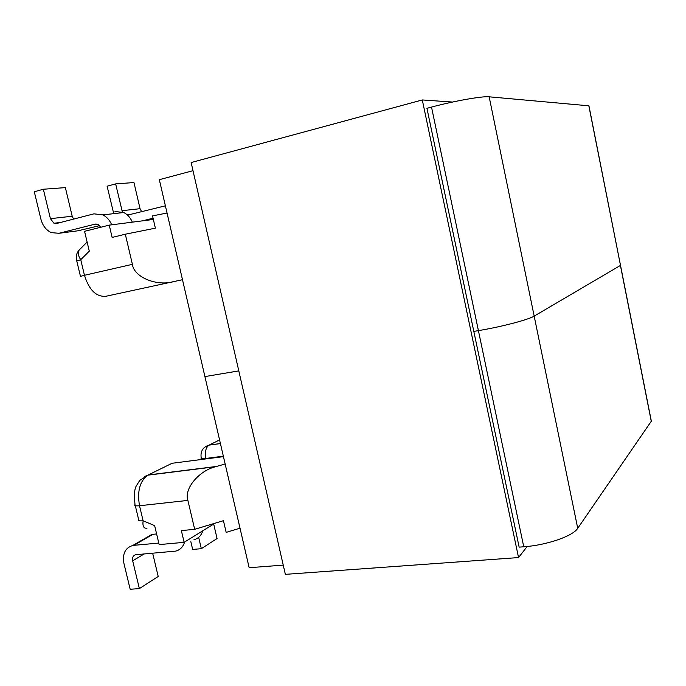 <?xml version="1.0" encoding="UTF-8"?>
<svg xmlns="http://www.w3.org/2000/svg" width="686" height="686" viewBox="0 0 686 686"><rect width="100%" height="100%" fill="white"/><g stroke="black" fill="none" stroke-linecap="round" stroke-linejoin="round"><path stroke-width="1.03" d="M240.014 528.177L226.166 532.387L223.439 520.683L194.678 529.318L181.361 530.604L184.131 542.334L215.112 523.178M184.131 542.334L159.152 544.607L154.642 525.648L143.1 520.768C142.456 526.213 143.76 528.683 147.018 528.16M223.456 456.644L172.049 463.282L148.253 474.969L216.51 466.446L225.154 464.002M194.678 529.318L187.887 500.403L139.515 505.745L143.1 520.768C139.087 521.111 137.577 520.623 138.563 519.302L135.305 505.693M156.614 533.931L151.803 534.454L132.69 545.507C125.221 547.874 122.297 553.825 123.917 563.36L130.169 589.257L139.369 588.614L158.209 576.472L152.652 553.225M151.803 534.454L145.861 537.893M193.984 539.693C198.348 538.527 201.272 535.577 202.739 530.835M158.783 543.063L133.881 545.336L152.969 534.283M132.69 545.507L133.881 545.336M139.369 588.614L132.69 560.822C132.141 557.607 133.11 555.574 135.614 554.734L175.676 551.107C180.126 549.932 183.093 546.922 184.577 542.06M190.837 541.657L192.663 549.435L201.324 548.689L217.068 538.544L213.689 524.061M198.666 537.344L201.324 548.689M109.237 225.128L84.567 231.319L89.291 251.145L80.742 259.694L84.464 275.292L132.398 264.324L125.315 234.209L112.144 237.425L109.237 225.128L153.364 219.451M182.493 279.708L105.798 296.301C96.16 296.961 89.051 289.955 84.464 275.292L80.459 276.398M125.315 234.209L155.388 228.164L152.532 215.884L167.058 213.029M114.999 211.502L123.763 212.514C127.57 214.469 130.426 217.685 132.338 222.153M99.693 225.634L77.955 230.796M100.851 227.229L98.064 224.451L95.122 224.133L58.97 233.283L51.416 232.648C46.185 230.23 42.678 225.745 40.911 219.177L34.3 191.754L43.347 189.242L65.367 187.612L72.202 216.236L73.599 219.1M111.689 224.811C109.726 220.215 106.793 216.905 102.909 214.898L93.973 213.835L56.621 223.49L53.945 223.242L50.421 218.663L43.347 189.242M122.348 211.914L115.651 183.899L133.959 182.553L140.055 208.69L141.573 211.571M115.651 183.899L107.11 186.215L113.739 213.663M165.386 205.817L127.527 215.13M142.551 220.841L153.072 218.217M87.113 242.029L79.379 249.815C77.484 252.079 77.938 255.372 80.742 259.694L76.772 260.963L80.433 276.269M132.398 264.324C133.864 277.127 156.579 286.516 173.601 281.654M216.51 466.446L215.593 466.712C198.751 470.776 183.762 489.041 187.887 500.403M620.418 265.448L534.18 316.117C528.512 319.719 501.226 326.87 478.408 330.635L473.82 331.407L478.408 330.635C501.226 326.87 528.512 319.719 534.18 316.117L620.504 265.396L588.828 105.807L489.161 96.812L577.732 528.314L651.263 421.298L620.418 265.448M283.241 565.118L249.164 567.716L204.917 376.588L238.805 370.894L204.917 376.588L159.332 179.672L193.006 170.694M431.52 107.093L426.941 108.311L519.148 547.136L523.752 546.785L431.52 107.093C454.243 100.962 482.481 95.971 489.161 96.812M620.333 264.496L620.504 265.396L620.333 264.496M588.828 105.807L589.103 106.673M577.732 528.314C573.024 536.075 546.631 545.233 523.752 546.785M650.834 418.623L651.263 421.298M452.554 102.043L422.302 99.959L518.547 557.572L527.182 546.476M518.547 557.572L285.35 574.353L191.137 162.548L422.302 99.959M219.589 439.94L209.033 445.128C205.766 447.564 204.685 452.005 205.8 458.454L223.344 456.181M220.42 443.533L209.17 445.06L205.809 446.397M220.429 443.585L209.033 445.128C202.927 447.075 200.312 451.234 201.178 457.622C200.372 458.625 201.907 458.9 205.8 458.454L205.911 458.917M144.129 553.962L132.69 560.822M58.97 233.283L80.545 230.453M96.126 224.005L95.122 224.133M140.055 208.69L121.945 210.705M72.202 216.236L50.421 218.663M144.429 476.581L147.876 475.166C139.824 481.006 137.037 491.202 139.515 505.745C135.502 506.122 134.002 505.685 135.005 504.433C133.924 494.632 134.49 488.243 136.711 485.268L139.815 480.363L147.876 475.166L215.593 466.712M131.446 214.143L127.004 214.667M60.574 222.47L53.945 223.242M102.909 214.898L123.763 212.514M201.384 458.505L201.615 459.466M79.379 249.815C76.532 252.894 75.64 256.53 76.703 260.749M651.34 421.187L588.931 105.816"/></g></svg>
